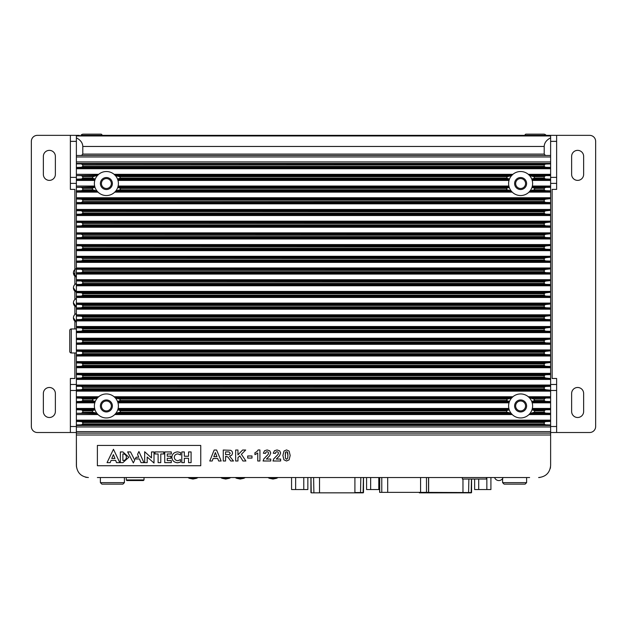 <?xml version="1.0" encoding="UTF-8"?>
<svg xmlns="http://www.w3.org/2000/svg" width="627" height="627" viewBox="0 0 627 627"><rect width="100%" height="100%" fill="white"/><g stroke="black" fill="none" stroke-linecap="round" stroke-linejoin="round"><path stroke-width="0.94" d="M213.932 135.354L197.427 135.354M520.614 410.904A4.953 4.953 0 0 1 515.66 405.951A4.953 4.953 0 0 1 520.614 400.998A4.953 4.953 0 0 1 525.559 405.951A4.953 4.953 0 0 1 520.614 410.904M520.614 188.484A4.953 4.953 0 0 1 515.66 183.531A4.953 4.953 0 0 1 520.614 178.577A4.953 4.953 0 0 1 525.559 183.531A4.953 4.953 0 0 1 520.614 188.484M106.386 410.904A4.953 4.953 0 0 1 101.441 405.951A4.953 4.953 0 0 1 106.386 400.998A4.953 4.953 0 0 1 111.34 405.951A4.953 4.953 0 0 1 106.386 410.904M106.386 188.484A4.953 4.953 0 0 1 101.441 183.531A4.953 4.953 0 0 1 106.386 178.577A4.953 4.953 0 0 1 111.34 183.531A4.953 4.953 0 0 1 106.386 188.484M328.36 135.354L311.846 135.354M304.346 135.354L287.84 135.354M80.577 135.957A3.002 3.002 0 0 1 82.38 135.354L82.678 135.957M82.678 135.354L547.324 135.354L547.324 135.957M547.622 135.957L547.622 135.354L550.624 135.354L550.624 137.838C546.485 139.986 544.346 142.854 544.197 146.459L82.803 146.459C82.654 142.854 80.515 139.986 76.376 137.838L76.376 135.957L550.624 135.957M76.376 183.382L70.373 183.382L70.373 189.385L74.872 189.385L74.872 284.525M74.872 352.97L74.872 378.481L70.373 378.481L70.373 384.484L76.376 384.484M76.376 432.512L37.354 432.512A6.004 6.004 0 0 1 31.35 426.509L31.35 141.357A6.004 6.004 0 0 1 37.354 135.354L70.373 135.354L70.373 177.378L76.376 177.378M70.373 135.354L79.378 135.354L79.378 135.957M70.373 183.382L70.373 177.378M70.373 384.484L70.373 426.509L76.376 426.509M70.373 432.512L70.373 426.509M43.357 411.5A6.004 6.004 0 0 0 49.361 417.504A6.004 6.004 0 0 0 55.364 411.5L55.364 393.49A6.004 6.004 0 0 0 49.361 387.486A6.004 6.004 0 0 0 43.357 393.49L43.357 411.5M43.357 174.377A6.004 6.004 0 0 0 49.361 180.38A6.004 6.004 0 0 0 55.364 174.377L55.364 156.366A6.004 6.004 0 0 0 49.361 150.362A6.004 6.004 0 0 0 43.357 156.366L43.357 174.377M74.872 328.956L74.872 321.157M74.872 314.542L74.872 306.156M74.872 299.534L74.872 291.147M550.624 384.484L556.627 384.484L556.627 378.481L552.128 378.481L552.128 189.385L556.627 189.385L556.627 183.382L550.624 183.382M550.624 135.354L589.646 135.354A6.004 6.004 0 0 1 595.65 141.357L595.65 426.509A6.004 6.004 0 0 1 589.646 432.512L556.627 432.512L556.627 390.488L550.624 390.488M556.627 432.512L550.624 432.512M556.627 384.484L556.627 390.488M556.627 183.382L556.627 141.357L550.624 141.357M556.627 135.354L556.627 141.357M583.643 156.366A6.004 6.004 0 0 0 577.639 150.362A6.004 6.004 0 0 0 571.636 156.366L571.636 174.377A6.004 6.004 0 0 0 577.639 180.38A6.004 6.004 0 0 0 583.643 174.377L583.643 156.366M583.643 393.49A6.004 6.004 0 0 0 577.639 387.486A6.004 6.004 0 0 0 571.636 393.49L571.636 411.5A6.004 6.004 0 0 0 577.639 417.504A6.004 6.004 0 0 0 583.643 411.5L583.643 393.49M525.112 484.138L504.1 484.138L502.603 482.641L526.609 482.641L525.112 484.138M122.9 484.138L101.887 484.138L100.391 482.641L124.397 482.641L122.9 484.138M97.389 477.539L529.611 477.539M85.382 477.155L86.879 477.445M76.376 439.119L76.455 466.95M76.376 431.611L550.624 431.611L550.624 433.116L76.376 433.116L550.624 433.116L550.624 435.005L76.376 435.005L76.376 421.438L81.581 421.61L82.803 422.504L82.803 423.907L81.581 424.808L76.376 424.981M550.247 468.534L550.53 467.037M550.624 439.119L550.624 465.532C549.863 472.774 545.858 476.771 538.617 477.539L539.957 477.461M523.616 433.116L103.384 433.116M76.376 352.97L71.274 352.97A1.497 1.497 0 0 1 69.769 351.473L69.769 330.46L69.769 351.473M76.376 328.956L71.274 328.956A1.497 1.497 0 0 0 69.769 330.46M112.39 183.531A6.004 6.004 0 0 1 106.386 189.534A6.004 6.004 0 0 1 100.391 183.531A6.004 6.004 0 0 1 106.386 177.527A6.004 6.004 0 0 1 112.39 183.531M98.008 192.128A12.007 12.007 0 0 0 114.772 192.128L115.956 190.78A12.007 12.007 0 0 0 117.758 187.387L118.135 186.039A12.007 12.007 0 0 0 117.986 180.427L117.539 179.079A12.007 12.007 0 0 0 115.47 175.678L114.106 174.33A12.007 12.007 0 0 0 98.674 174.33L97.31 175.678A12.007 12.007 0 0 0 95.241 179.079L94.795 180.427A12.007 12.007 0 0 0 94.646 186.039L95.022 187.387A12.007 12.007 0 0 0 96.824 190.78L98.008 192.128L76.376 192.128L76.376 187.316L95.022 187.387A12.007 12.007 0 0 0 96.824 190.78A12.007 12.007 0 0 1 95.022 187.387M97.263 191.337A12.007 12.007 0 0 1 97.177 191.227L76.376 191.227M76.376 187.316L94.881 186.94A12.007 12.007 0 0 1 94.646 186.039L76.376 186.039L76.376 175.607L97.31 175.678A12.007 12.007 0 0 0 95.241 179.079L92.404 178.076A15.009 15.009 0 0 1 93.039 176.673L96.072 175.779M94.975 179.808A12.007 12.007 0 0 1 95.069 179.526L76.376 179.526M76.376 175.607L97.71 175.231A12.007 12.007 0 0 1 97.82 175.121M98.055 174.886A12.007 12.007 0 0 1 98.674 174.33L76.376 174.33L76.376 163.906L545.419 164.07L550.624 163.906L550.624 163.412L76.376 163.412L76.376 155.465L81.526 155.465L82.803 154.093L82.803 146.459M526.609 183.531A6.004 6.004 0 0 1 520.614 189.534A6.004 6.004 0 0 1 514.61 183.531A6.004 6.004 0 0 1 520.614 177.527A6.004 6.004 0 0 1 526.609 183.531M114.772 192.128L512.228 192.128A12.007 12.007 0 0 0 528.992 192.128L530.176 190.78A12.007 12.007 0 0 0 531.978 187.387L532.354 186.039A12.007 12.007 0 0 0 532.205 180.427L531.759 179.079A12.007 12.007 0 0 0 529.69 175.678L528.326 174.33A12.007 12.007 0 0 0 512.894 174.33L511.53 175.678A12.007 12.007 0 0 0 509.461 179.079L509.014 180.427A12.007 12.007 0 0 0 508.865 186.039L509.242 187.387A12.007 12.007 0 0 0 511.044 190.78L512.228 192.128A12.007 12.007 0 0 1 511.397 191.227L115.603 191.227A12.007 12.007 0 0 1 115.313 191.564M117.986 186.658A12.007 12.007 0 0 1 117.9 186.94L509.1 186.94A12.007 12.007 0 0 1 509.014 186.658M509.195 179.808A12.007 12.007 0 0 1 509.289 179.526L117.711 179.526A12.007 12.007 0 0 1 117.805 179.808M512.283 174.886A12.007 12.007 0 0 1 512.894 174.33L114.106 174.33A12.007 12.007 0 0 1 115.062 175.231L511.938 175.231A12.007 12.007 0 0 1 512.047 175.121M526.609 405.951A6.004 6.004 0 0 1 520.614 411.955A6.004 6.004 0 0 1 514.61 405.951A6.004 6.004 0 0 1 520.614 399.948A6.004 6.004 0 0 1 526.609 405.951M112.39 405.951A6.004 6.004 0 0 1 106.386 411.955A6.004 6.004 0 0 1 100.391 405.951A6.004 6.004 0 0 1 106.386 399.948A6.004 6.004 0 0 1 112.39 405.951M486.395 477.539L486.395 479.036L462.381 479.036L462.381 477.539M311.008 477.539L311.219 492.846L363.205 492.846L314.198 492.846M354.913 477.539L354.913 492.548L363.503 492.548L363.503 477.539M419.361 492.846L427.575 492.846L427.575 492.367M419.071 492.367L471.567 492.548L471.567 479.036M281.382 477.539L184.55 477.539M197.936 477.539A9.005 9.005 0 0 1 196.486 478.315L189.425 478.315A9.005 9.005 0 0 1 187.975 477.539M196.486 478.315L192.959 479.036L189.425 478.315M230.681 477.539A9.005 9.005 0 0 1 229.231 478.315L222.177 478.315A9.005 9.005 0 0 1 220.728 477.539M229.231 478.315L225.704 479.036L222.177 478.315M245.212 477.539A9.005 9.005 0 0 1 243.762 478.315L236.7 478.315A9.005 9.005 0 0 1 235.25 477.539M243.762 478.315L240.227 479.036L236.7 478.315M277.957 477.539A9.005 9.005 0 0 1 276.507 478.315L269.445 478.315A9.005 9.005 0 0 1 268.003 477.539M276.507 478.315L272.98 479.036L269.445 478.315M76.376 322.082L73.422 317.85A4.499 4.499 0 0 0 76.376 322.082L73.422 317.85A4.499 4.499 0 0 1 76.376 313.625M76.376 307.073L73.422 302.841A4.499 4.499 0 0 0 76.376 307.073L73.422 302.841A4.499 4.499 0 0 1 76.376 298.617M76.376 292.064L73.422 287.832A4.499 4.499 0 0 0 76.376 292.064L73.422 287.832A4.499 4.499 0 0 1 76.376 283.608M76.376 277.056L73.422 272.831A4.499 4.499 0 0 0 76.376 277.056L73.422 272.831A4.499 4.499 0 0 1 76.376 268.599M462.969 479.036L462.969 492.846L471.261 492.846L427.575 492.846M468.291 492.846L470.963 492.846L468.581 492.846L468.878 479.036M419.659 492.846L422.253 492.846M490.917 477.539L490.917 489.546L474.631 489.546L474.631 479.036M478.699 489.546L478.699 479.036M486.85 489.546L486.85 477.539M313.602 477.539L313.9 492.846L311.517 492.846M379.625 489.546L366.576 489.546L366.576 477.539M370.643 489.546L370.643 477.539M378.786 489.546L378.786 477.539M307.849 477.539L307.849 489.546L295.638 489.546L295.638 477.539M303.781 489.546L303.781 477.539M295.638 489.546L291.563 489.546L291.563 477.539M428.641 477.539L428.641 492.367L379.625 492.367L379.625 477.539M126.85 480.541L126.246 479.937L144.03 479.937L143.418 480.541L126.85 480.541L126.246 479.937L126.246 477.539M144.03 477.539L144.03 479.937L143.418 480.541M120.031 412.205L115.956 413.201A12.007 12.007 0 0 0 117.758 409.799L120.596 410.803A15.009 15.009 0 0 1 120.031 412.205L506.969 412.205A15.009 15.009 0 0 1 506.404 410.803L509.242 409.799A12.007 12.007 0 0 0 511.044 413.201L512.228 414.549A12.007 12.007 0 0 1 511.397 413.648L115.603 413.648A12.007 12.007 0 0 1 115.517 413.757M120.376 400.496L117.539 401.499A12.007 12.007 0 0 0 115.47 398.098L119.741 399.093A15.009 15.009 0 0 1 120.376 400.496L506.624 400.496A15.009 15.009 0 0 1 507.259 399.093L511.53 398.098A12.007 12.007 0 0 0 509.461 401.499L509.014 402.84A12.007 12.007 0 0 0 508.865 408.459L509.1 409.353A12.007 12.007 0 0 1 508.865 408.459L118.135 408.459A12.007 12.007 0 0 0 117.986 402.84L117.711 401.938A12.007 12.007 0 0 1 117.986 402.84L509.014 402.84M92.185 410.803L95.022 409.799A12.007 12.007 0 0 0 96.824 413.201L92.749 412.205A15.009 15.009 0 0 1 92.185 410.803L82.803 410.803L81.581 409.901L94.105 409.901M93.039 399.093L97.31 398.098A12.007 12.007 0 0 0 95.241 401.499L92.404 400.496A15.009 15.009 0 0 1 93.039 399.093L82.803 399.093L81.581 398.192L96.072 398.192M76.376 421.438L76.376 414.549L98.008 414.549A12.007 12.007 0 0 1 97.177 413.648L98.008 414.549A12.007 12.007 0 0 0 105.587 417.927L107.193 417.927A12.007 12.007 0 0 0 114.772 414.549L115.956 413.201M95.649 413.099L76.376 413.271L76.376 402.84L94.795 402.84A12.007 12.007 0 0 1 95.069 401.938L94.795 402.84A12.007 12.007 0 0 0 94.646 408.459L94.881 409.353A12.007 12.007 0 0 1 94.795 409.07M76.376 402.84L76.376 401.938L95.069 401.938L95.241 401.499A12.007 12.007 0 0 1 97.31 398.098L97.71 397.651A12.007 12.007 0 0 1 97.82 397.534M98.055 397.306A12.007 12.007 0 0 1 98.674 396.75L97.71 397.651L76.376 397.651L76.376 386.318L545.419 386.491L544.197 387.392L82.803 387.392L81.581 386.491M512.283 397.306A12.007 12.007 0 0 1 512.894 396.75L114.106 396.75A12.007 12.007 0 0 1 115.062 397.651L114.106 396.75A12.007 12.007 0 0 0 98.674 396.75L76.376 396.75M117.986 409.078A12.007 12.007 0 0 1 117.9 409.353L118.135 408.459M96.824 413.201L97.177 413.648L76.376 413.271M76.376 409.353L94.881 409.353L95.022 409.799M115.47 398.098L115.062 397.651L511.938 397.651A12.007 12.007 0 0 1 512.047 397.534M509.195 402.228A12.007 12.007 0 0 1 509.289 401.938L117.711 401.938L117.539 401.499M117.758 409.799L117.9 409.353L509.1 409.353L509.242 409.799A12.007 12.007 0 0 0 511.044 413.201L506.969 412.205M528.992 414.549L529.823 413.648L550.624 413.648L550.624 414.549L528.992 414.549A12.007 12.007 0 0 1 521.413 417.927L519.807 417.927A12.007 12.007 0 0 1 512.228 414.549L114.772 414.549M76.376 390.237L550.624 390.237L550.624 396.75L528.326 396.75A12.007 12.007 0 0 1 529.29 397.651L528.326 396.75A12.007 12.007 0 0 0 512.894 396.75L511.53 398.098A12.007 12.007 0 0 0 509.461 401.499L506.624 400.496M532.205 409.078A12.007 12.007 0 0 1 532.119 409.353L532.354 408.459A12.007 12.007 0 0 0 532.205 402.84L531.759 401.499A12.007 12.007 0 0 0 529.69 398.098A12.007 12.007 0 0 1 531.759 401.499A12.007 12.007 0 0 0 529.69 398.098L529.29 397.651L550.624 397.651L550.624 396.75M529.69 398.098L550.624 398.027L550.624 401.938L531.931 401.938A12.007 12.007 0 0 1 532.025 402.228M532.354 408.459L550.624 408.459L550.624 409.353L532.119 409.353L531.978 409.799A12.007 12.007 0 0 1 530.176 413.201A12.007 12.007 0 0 0 531.978 409.799L534.815 410.803A15.009 15.009 0 0 1 534.251 412.205L529.823 413.648A12.007 12.007 0 0 1 529.533 413.985M530.928 398.192L533.961 399.093A15.009 15.009 0 0 1 534.596 400.496L531.759 401.499M506.404 188.382L509.242 187.387A12.007 12.007 0 0 0 511.044 190.78L506.969 189.785A15.009 15.009 0 0 1 506.404 188.382L120.596 188.382A15.009 15.009 0 0 1 120.031 189.785L115.956 190.78A12.007 12.007 0 0 0 117.758 187.387L120.596 188.382M507.259 176.673L511.53 175.678A12.007 12.007 0 0 0 509.461 179.079L506.624 178.076A15.009 15.009 0 0 1 507.259 176.673L119.741 176.673A15.009 15.009 0 0 1 120.376 178.076L117.539 179.079M550.624 174.33L528.326 174.33A12.007 12.007 0 0 1 529.29 175.231L550.624 175.231L550.624 168.718L76.376 168.718M550.624 179.526L531.931 179.526A12.007 12.007 0 0 1 532.205 180.427L550.624 180.427L550.624 175.231M532.205 186.658A12.007 12.007 0 0 1 532.119 186.94L550.624 186.94L550.624 180.427M531.978 187.387A12.007 12.007 0 0 1 530.176 190.78A12.007 12.007 0 0 0 531.978 187.387L534.815 188.382A15.009 15.009 0 0 1 534.251 189.785L530.176 190.78M81.581 202.388L82.803 201.494L544.197 201.494L545.419 202.388L76.376 202.56L76.376 197.748L550.624 197.748L550.624 191.227L529.823 191.227A12.007 12.007 0 0 1 529.737 191.337M534.596 178.076L531.759 179.079A12.007 12.007 0 0 0 529.69 175.678L533.961 176.673A15.009 15.009 0 0 1 534.596 178.076L544.197 178.076L544.197 176.673L533.961 176.673M82.803 154.093L544.197 154.093L545.474 155.465L550.624 155.465L550.624 156.969L76.376 156.969M545.474 155.465L81.526 155.465M213.831 456.652L216.95 456.652L215.367 452.584L213.831 456.652L215.367 452.576L216.95 456.652M209.755 461.01L212.192 461.01L213.133 458.509L217.694 458.509L218.682 461.002L221.159 461.002L216.605 450.021L214.168 450.021L209.755 461.01L212.192 461.002L213.133 458.502L217.694 458.502L218.682 461.01L221.159 461.01M230.211 453.235L229.035 451.918L225.571 451.879L225.571 454.669L229.333 454.536L230.211 453.243L229.035 451.91L225.571 451.879M223.267 450.021L223.267 461.002L225.571 461.002L225.571 456.425L226.033 456.417L227.891 456.989L230.752 461.002L233.495 461.002L229.584 456.158L231.825 455.139L232.578 453.094L232.076 451.369L230.752 450.319L223.267 450.021L223.267 461.01L225.571 461.01M225.571 456.417L227.891 456.997L230.752 461.01L233.495 461.01M229.584 456.15L231.825 455.147L232.578 453.102M239.804 455.845L242.931 461.002L245.902 461.002L241.387 454.301L245.674 450.021L242.594 450.021L237.954 454.888L237.954 450.021L235.65 450.021L235.65 461.002L237.954 461.002L237.954 457.686L239.804 455.845L242.931 461.01L245.902 461.01M241.387 454.293L245.682 450.021M237.954 454.888L237.954 450.021M235.65 450.021L235.65 461.01L237.954 461.01M237.954 457.679L239.804 455.853M247.704 455.978L247.704 458.078L251.991 458.071L251.991 455.978L247.704 455.978L247.704 458.071L251.991 458.078L251.991 455.978M254.923 452.741L254.923 454.646L257.736 453.055L257.736 461.002L259.923 460.994L259.923 449.959L258.152 449.959L256.78 451.722L254.923 452.741L254.923 454.653L257.736 453.062M257.736 461.002L259.923 461.002L259.923 449.959M263.089 460.994L270.739 460.994L270.739 459.042L266.404 459.042L269.594 455.837L270.739 453.015L269.775 450.837L267.133 449.959L264.57 450.719L263.348 453.219L265.519 453.423L265.989 452.098L267.071 451.706L268.16 452.083L268.552 453.172L268.097 454.465L263.842 458.901L263.089 461.002L270.739 461.002L270.739 459.042M266.404 459.035L269.594 455.845L270.739 453.023M263.348 453.219L265.519 453.431L265.989 452.106L267.071 451.714L268.16 452.091L268.552 453.172M272.988 460.994L280.637 460.994L280.637 459.042L276.303 459.042L279.493 455.837L280.637 453.015L279.673 450.837L277.032 449.959L274.469 450.719L273.247 453.219L275.418 453.423L275.888 452.098L276.969 451.706L278.059 452.083L278.451 453.172L277.996 454.465L273.74 458.901L272.988 461.002L280.637 461.002L280.637 459.042M276.303 459.035L279.493 455.845L280.637 453.023M273.247 453.219L275.418 453.431L275.888 452.106L276.969 451.714L278.059 452.091L278.451 453.172M285.175 455.312L285.865 451.879L287.229 451.879L287.722 452.835L287.918 455.633L287.229 451.887L285.865 451.887L285.395 452.749L285.371 458.094L286.547 459.277L287.699 458.18L287.918 455.092M289.086 459.881L286.547 461.002L283.913 459.787L282.91 455.437L284.007 451.032L286.547 449.927L289.094 451.048L290.183 455.468L289.086 459.881L286.547 460.994L283.913 459.779L282.91 455.445M290.183 455.468L289.086 459.889M122.884 453.987L122.884 460.461C125 460.586 126.176 459.505 126.411 457.224C126.145 454.936 124.969 453.862 122.884 453.987L122.884 460.453C125 460.579 126.176 459.497 126.411 457.216M111.755 458.47L114.96 458.47M114.96 458.478L113.393 454.646L111.755 458.478L114.96 458.478M188.562 456.229L184.33 456.229L184.33 451.934L181.806 451.934L181.806 462.64L184.33 462.64L184.33 458.282L188.562 458.282L188.562 462.64L191.094 462.64L191.094 451.934L188.562 451.934L188.562 456.229L184.33 456.221M171.289 453.987L171.289 451.934L164.736 451.934L164.736 462.64L171.289 462.64L171.289 460.594L167.26 460.594L167.26 458.282L170.881 458.282L170.881 456.229L167.26 456.229L167.26 453.987L171.289 453.987M155.041 453.987L158.114 453.987L158.114 462.64L160.778 462.64L160.778 453.987L163.78 453.987L163.78 451.934L155.041 451.934L155.041 453.987M151.491 457.882L144.665 451.738L144.665 462.64L147.188 462.64L147.188 457.02L154.015 463.039L154.015 451.934L151.491 451.934L151.491 457.882L144.665 451.738M136.13 457.224L135.244 458.94L139.406 458.94L141.044 462.64L143.912 462.64L138.928 451.542L137.564 454.316L138.724 457.224L136.13 457.216L135.244 458.94M130.534 451.934L127.665 451.934L133.332 462.906L134.695 460.132L130.534 451.926L127.665 451.934M119.812 462.632L113.463 449.293L107.045 462.64L110.187 462.64L111.073 460.398L115.642 460.398L116.536 462.64L119.812 462.64L113.463 449.285L107.045 462.64M180.505 459.615L177.888 460.696C175.701 460.508 174.502 459.372 174.298 457.287C174.502 455.21 175.701 454.073 177.888 453.877L180.505 454.951L180.505 452.553L177.668 451.871C174.118 452.185 172.174 453.995 171.837 457.318C172.174 460.641 174.118 462.46 177.668 462.773L180.505 462.083L180.505 459.622L177.888 460.704C175.701 460.5 174.502 459.364 174.298 457.279M122.884 462.64L128.833 457.248L122.884 451.934L120.36 451.934L120.36 462.64L122.884 462.64M128.833 457.248L122.884 451.926L120.36 451.934M180.505 452.545L177.668 451.863C174.118 452.177 172.174 453.987 171.837 457.31L171.837 457.318M134.695 460.124L130.534 451.926M138.724 457.216L136.13 457.216M143.912 462.632L138.928 451.534L137.564 454.316M154.015 451.934L151.491 451.934M147.188 462.632L147.188 457.02M163.78 451.934L155.041 451.934M160.778 462.632L160.778 453.987M158.114 453.987L158.114 462.632M170.881 456.221L167.26 456.221L167.26 453.987M171.289 460.594L167.26 460.586L167.26 458.282M171.289 451.934L164.736 451.934M191.094 451.934L188.562 451.934M188.562 458.282L188.562 462.632M184.33 462.632L184.33 458.282M184.33 451.934L181.806 451.934M97.389 445.436L97.389 465.736L200.75 465.736L200.75 445.436L97.389 445.436L97.389 465.728L200.75 465.728L200.75 445.436M76.376 414.549L76.376 413.648M550.624 424.981L550.624 421.438L545.419 421.61L544.197 422.504L544.197 423.907L545.419 424.808L550.624 424.981L550.624 426.963L76.376 426.963M76.376 161.915L550.624 161.915L550.624 163.412M550.624 431.611L550.624 426.963M550.624 161.915L550.624 156.969M76.376 435.005L76.376 465.532C77.137 472.774 81.142 476.771 88.383 477.539M82.803 295.145L544.197 295.145L545.419 296.038L81.581 296.038L82.803 295.145L82.803 293.742L81.581 292.84L545.419 292.84L550.624 292.292L76.376 292.292L76.376 280.967L545.419 281.131L550.624 280.59L76.376 280.59L76.376 269.257L545.419 269.43L550.624 268.881L76.376 268.881L76.376 257.556L545.419 257.721L550.624 257.172L76.376 257.172L76.376 245.847L545.419 246.011L550.624 245.47L76.376 245.47L76.376 234.137L545.419 234.31L550.624 233.761L76.376 233.761L76.376 222.436L545.419 222.601L550.624 222.06L76.376 222.06L76.376 210.727L545.419 210.899L550.624 210.351L76.376 210.351L76.376 202.56M81.581 296.038L76.376 296.21L76.376 292.668L81.581 292.84M82.803 306.846L544.197 306.846L545.419 307.747L81.581 307.747L82.803 306.846L82.803 305.443L81.581 304.542L545.419 304.542L550.624 304.001L76.376 304.001L76.376 296.21M81.581 307.747L76.376 307.912L76.376 304.377L81.581 304.542M82.803 318.555L544.197 318.555L545.419 319.457L81.581 319.457L82.803 318.555L82.803 317.152L81.581 316.251L545.419 316.251L550.624 315.702L76.376 315.702L76.376 307.912M81.581 319.457L76.376 319.621L76.376 316.086L81.581 316.251M82.803 330.257L544.197 330.257L545.419 331.158L81.581 331.158L82.803 330.257L82.803 328.854L81.581 327.96L545.419 327.96L550.624 327.412L76.376 327.412L76.376 319.621M81.581 331.158L76.376 331.33L76.376 327.788L81.581 327.96M82.803 341.966L544.197 341.966L545.419 342.867L81.581 342.867L82.803 341.966L82.803 340.563L81.581 339.662L545.419 339.662L550.624 339.121L76.376 339.121L76.376 331.33M81.581 342.867L76.376 343.032L76.376 339.497L81.581 339.662M82.803 353.675L544.197 353.675L545.419 354.568L81.581 354.568L82.803 353.675L82.803 352.272L81.581 351.371L545.419 351.371L550.624 350.822L76.376 350.822L76.376 343.032M81.581 354.568L76.376 354.741L76.376 351.198L81.581 351.371M82.803 365.376L544.197 365.376L545.419 366.278L81.581 366.278L82.803 365.376L82.803 363.973L81.581 363.08L545.419 363.08L550.624 362.531L76.376 362.531L76.376 354.741M81.581 366.278L76.376 366.45L76.376 362.908L81.581 363.08M82.803 377.086L544.197 377.086L545.419 377.987L81.581 377.987L82.803 377.086L82.803 375.683L81.581 374.781L545.419 374.781L544.197 375.683L82.803 375.683M81.581 377.987L76.376 378.152L76.376 374.617L81.581 374.781M82.803 388.787L544.197 388.787L545.419 389.688L81.581 389.688L82.803 388.787L82.803 387.392M81.581 389.688L76.376 389.861M94.316 401.398L81.581 401.398L82.803 400.496L82.803 399.093M81.581 401.398L76.376 401.562L76.376 398.027L81.581 398.192M81.581 413.099L82.803 412.205L82.803 410.803M76.376 409.737L81.581 409.901M82.803 283.435L544.197 283.435L545.419 284.337L81.581 284.337L82.803 283.435L82.803 282.032L81.581 281.131M81.581 284.337L76.376 284.501M82.803 271.726L544.197 271.726L545.419 272.627L81.581 272.627L82.803 271.726L82.803 270.323L81.581 269.43M81.581 272.627L76.376 272.8M82.803 260.025L544.197 260.025L545.419 260.918L81.581 260.918L82.803 260.025L82.803 258.622L81.581 257.721M81.581 260.918L76.376 261.091M82.803 248.316L544.197 248.316L545.419 249.217L81.581 249.217L82.803 248.316L82.803 246.913L81.581 246.011M81.581 249.217L76.376 249.381M82.803 236.606L544.197 236.606L545.419 237.508L81.581 237.508L82.803 236.606L82.803 235.211L81.581 234.31M81.581 237.508L76.376 237.68M82.803 224.905L544.197 224.905L545.419 225.806L81.581 225.806L82.803 224.905L82.803 223.502L81.581 222.601M81.581 225.806L76.376 225.971M82.803 213.196L544.197 213.196L545.419 214.097L81.581 214.097L82.803 213.196L82.803 211.793L81.581 210.899M81.581 214.097L76.376 214.269M82.803 201.494L82.803 200.091L81.581 199.19L545.419 199.19L550.624 198.641L76.376 198.641M76.376 199.018L81.581 199.19M96.824 190.78L81.581 190.686L82.803 189.785L82.803 188.382L81.581 187.481M81.581 190.686L76.376 190.851M94.316 178.977L81.581 178.977L82.803 178.076L82.803 176.673L81.581 175.779M81.581 178.977L76.376 179.15M82.803 166.374L544.197 166.374L545.419 167.276L81.581 167.276L82.803 166.374L82.803 164.972L81.581 164.07M81.581 167.276L76.376 167.44M76.376 155.465L76.376 137.838M76.376 296.587L550.624 296.587L550.624 292.668M545.419 292.84L544.197 293.742L82.803 293.742M544.197 295.145L544.197 293.742M550.624 296.21L545.419 296.038M76.376 308.296L550.624 308.296L550.624 304.377M545.419 304.542L544.197 305.443L82.803 305.443M544.197 306.846L544.197 305.443M550.624 307.912L545.419 307.747M76.376 319.997L550.624 319.997L550.624 316.086M545.419 316.251L544.197 317.152L82.803 317.152M544.197 318.555L544.197 317.152M550.624 319.621L545.419 319.457M76.376 331.707L550.624 331.707L550.624 327.788M545.419 327.96L544.197 328.854L82.803 328.854M544.197 330.257L544.197 328.854M550.624 331.33L545.419 331.158M76.376 343.408L550.624 343.408L550.624 339.497M545.419 339.662L544.197 340.563L82.803 340.563M544.197 341.966L544.197 340.563M550.624 343.032L545.419 342.867M76.376 355.117L550.624 355.117L550.624 351.198M545.419 351.371L544.197 352.272L82.803 352.272M544.197 353.675L544.197 352.272M550.624 354.741L545.419 354.568M76.376 374.617L76.376 366.826L550.624 366.826L550.624 362.908M545.419 363.08L544.197 363.973L82.803 363.973M544.197 365.376L544.197 363.973M550.624 366.45L545.419 366.278M545.419 398.192L544.197 399.093L533.961 399.093M534.596 400.496L544.197 400.496L544.197 399.093M544.197 400.496L545.419 401.398L532.684 401.398M550.624 401.562L545.419 401.398M550.624 413.648L550.624 409.353M532.895 409.901L550.624 409.737M545.419 409.901L544.197 410.803L534.815 410.803M534.251 412.205L544.197 412.205L544.197 410.803M544.197 412.205L545.419 413.099L531.351 413.099M550.624 413.271L545.419 413.099M76.376 284.877L550.624 284.877L550.624 280.967M545.419 281.131L544.197 282.032L82.803 282.032M544.197 283.435L544.197 282.032M550.624 284.501L545.419 284.337M76.376 273.176L550.624 273.176L550.624 269.257M545.419 269.43L544.197 270.323L82.803 270.323M544.197 271.726L544.197 270.323M550.624 272.8L545.419 272.627M76.376 261.467L550.624 261.467L550.624 257.556M545.419 257.721L544.197 258.622L82.803 258.622M544.197 260.025L544.197 258.622M550.624 261.091L545.419 260.918M76.376 249.758L550.624 249.758L550.624 245.847M545.419 246.011L544.197 246.913L82.803 246.913M544.197 248.316L544.197 246.913M550.624 249.381L545.419 249.217M76.376 238.056L550.624 238.056L550.624 234.137M545.419 234.31L544.197 235.211L82.803 235.211M544.197 236.606L544.197 235.211M550.624 237.68L545.419 237.508M76.376 226.347L550.624 226.347L550.624 222.436M545.419 222.601L544.197 223.502L82.803 223.502M544.197 224.905L544.197 223.502M550.624 225.971L545.419 225.806M550.624 191.227L550.624 186.94M532.895 187.481L550.624 187.316M545.419 187.481L544.197 188.382L534.815 188.382M534.251 189.785L544.197 189.785L544.197 188.382M544.197 189.785L545.419 190.686L531.351 190.686M550.624 190.851L545.419 190.686M530.928 175.779L550.624 175.607M545.419 175.779L544.197 176.673M544.197 178.076L545.419 178.977L532.684 178.977M550.624 179.15L545.419 178.977M76.376 167.817L550.624 167.817L550.624 163.906M545.419 164.07L544.197 164.972L82.803 164.972M544.197 166.374L544.197 164.972M550.624 167.44L545.419 167.276M76.376 214.646L550.624 214.646L550.624 210.727M545.419 210.899L544.197 211.793L82.803 211.793M544.197 213.196L544.197 211.793M550.624 214.269L545.419 214.097M76.376 202.936L550.624 202.936L550.624 199.018M545.419 199.19L544.197 200.091L82.803 200.091M544.197 201.494L544.197 200.091M550.624 202.56L545.419 202.388M544.197 377.086L544.197 375.683M76.376 386.318L76.376 378.528L550.624 378.528L545.419 377.987M550.624 378.152L550.624 374.241L76.376 374.241M545.419 374.781L550.624 374.617M544.197 388.787L544.197 387.392M550.624 390.237L545.419 389.688M550.624 389.861L550.624 385.942L76.376 385.942M545.419 386.491L550.624 386.318M550.624 155.465L550.624 137.838M544.197 154.093L544.197 146.459M76.376 420.161L550.624 420.161L550.624 421.438M550.624 167.817L550.624 168.718M550.624 197.748L550.624 198.641M550.624 202.936L550.624 203.838L76.376 203.838M76.376 209.449L550.624 209.449L550.624 210.351M550.624 214.646L550.624 215.539L76.376 215.539M76.376 232.86L550.624 232.86L550.624 233.761M550.624 238.056L550.624 238.958L76.376 238.958M76.376 244.569L550.624 244.569L550.624 245.47M550.624 249.758L550.624 250.659L76.376 250.659M76.376 256.278L550.624 256.278L550.624 257.172M550.624 261.467L550.624 262.368L76.376 262.368M76.376 267.98L550.624 267.98L550.624 268.881M550.624 273.176L550.624 274.07L76.376 274.07M76.376 279.689L550.624 279.689L550.624 280.59M550.624 284.877L550.624 285.779L76.376 285.779M550.624 279.689L550.624 274.07M550.624 267.98L550.624 262.368M550.624 256.278L550.624 250.659M550.624 244.569L550.624 238.958M550.624 232.86L550.624 227.248L76.376 227.248M76.376 163.906L76.376 163.412M550.624 209.449L550.624 203.838M76.376 385.041L550.624 385.041L550.624 385.942M76.376 373.339L550.624 373.339L550.624 374.241M550.624 378.528L550.624 379.429L76.376 379.429M76.376 349.929L550.624 349.929L550.624 350.822M550.624 355.117L550.624 356.018L76.376 356.018M76.376 338.219L550.624 338.219L550.624 339.121M550.624 343.408L550.624 344.309L76.376 344.309M76.376 326.51L550.624 326.51L550.624 327.412M550.624 331.707L550.624 332.608L76.376 332.608M76.376 314.809L550.624 314.809L550.624 315.702M550.624 319.997L550.624 320.899L76.376 320.899M76.376 303.1L550.624 303.1L550.624 304.001M550.624 308.296L550.624 309.189L76.376 309.189M550.624 314.809L550.624 309.189M550.624 326.51L550.624 320.899M550.624 338.219L550.624 332.608M550.624 349.929L550.624 344.309M76.376 361.63L550.624 361.63L550.624 356.018M550.624 385.041L550.624 379.429M76.376 291.39L550.624 291.39L550.624 292.292M550.624 296.587L550.624 297.488L76.376 297.488M550.624 303.1L550.624 297.488M550.624 291.39L550.624 285.779M76.376 197.748L76.376 192.128M76.376 186.94L76.376 186.039M76.376 175.231L76.376 174.33M76.376 135.957L76.376 135.354M550.624 465.532L550.624 435.005M76.376 221.159L550.624 221.159L550.624 215.539M550.624 221.159L550.624 222.06M550.624 226.347L550.624 227.248M550.624 361.63L550.624 362.531M550.624 366.826L550.624 367.72L76.376 367.72M550.624 373.339L550.624 367.72M550.624 401.938L550.624 402.84L532.205 402.84M550.624 408.459L550.624 402.84M550.624 420.161L550.624 414.549M115.47 175.678L119.741 176.673M95.649 190.686L92.749 189.785A15.009 15.009 0 0 1 92.185 188.382L94.105 187.481M102.491 135.354L101.284 134.154L83.281 134.154A3.002 3.002 0 0 0 80.53 135.957M546.125 135.354A3.002 3.002 0 0 0 543.719 134.154L525.716 134.154L524.509 135.354M70.373 141.357L76.376 141.357M70.373 390.488L76.376 390.488M556.627 426.509L550.624 426.509M556.627 177.378L550.624 177.378M363.119 492.846L363.417 477.539M471.175 492.846L471.473 479.036M421.955 492.846L421.657 492.367M360.525 492.846L360.823 477.539M319.519 492.846L319.519 477.539M381.78 492.367L381.78 477.539M387.69 492.367L387.69 477.539M379.719 492.367L379.719 477.539M428.547 492.367L428.547 477.539M426.485 492.367L426.485 477.539M420.576 492.367L420.576 477.539M76.376 425.467L550.624 425.467M550.624 421.062L76.376 421.062M545.419 424.808L81.581 424.808M544.197 423.907L82.803 423.907M544.197 422.504L82.803 422.504M545.419 421.61L81.581 421.61M532.354 186.039L550.624 186.039M550.624 192.128L528.992 192.128M82.803 412.205L92.749 412.205M76.376 408.459L94.646 408.459M82.803 400.496L92.404 400.496M550.624 391.138L76.376 391.138M506.404 410.803L120.596 410.803M118.675 409.901L508.325 409.901M509.869 413.099L117.131 413.099M507.259 399.093L119.741 399.093M116.708 398.192L510.292 398.192M508.536 401.398L118.464 401.398M120.031 189.785L506.969 189.785M120.376 178.076L506.624 178.076M116.708 175.779L510.292 175.779M118.675 187.481L508.325 187.481M508.536 178.977L118.464 178.977M118.135 186.039L508.865 186.039M509.014 180.427L117.986 180.427M509.869 190.686L117.131 190.686M92.185 188.382L82.803 188.382M82.803 189.785L92.749 189.785M93.039 176.673L82.803 176.673M82.803 178.076L92.404 178.076M94.795 180.427L76.376 180.427M71.274 328.956L71.274 352.97M526.609 477.539L526.609 482.641M502.603 478.526L502.603 482.641M124.397 477.539L124.397 482.641M100.391 477.539L100.391 482.641M494.601 477.539A4.499 4.499 0 0 0 503.097 477.539M73.814 319.684A4.499 4.499 0 0 0 76.094 321.964M73.814 304.675A4.499 4.499 0 0 0 76.094 306.956M73.814 289.666A4.499 4.499 0 0 0 76.094 291.947M73.814 274.665A4.499 4.499 0 0 0 76.094 276.938M310.921 492.548L310.921 477.539"/></g></svg>
